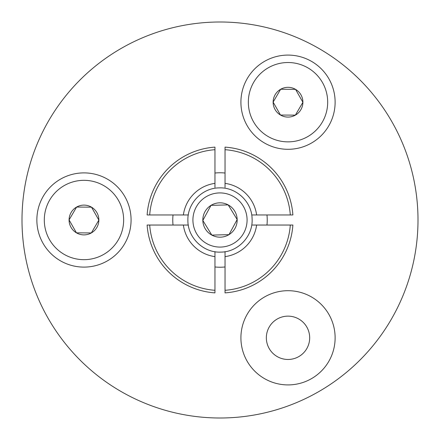 <?xml version="1.0" encoding="UTF-8"?>
<svg xmlns="http://www.w3.org/2000/svg" width="440" height="440" viewBox="0 0 440 440"><rect width="100%" height="100%" fill="white"/><g stroke="black" fill="none" stroke-linecap="round" stroke-linejoin="round"><path stroke-width="0.66" d="M288.013 55.088A47.108 47.108 0 0 0 240.911 102.196A47.108 47.108 0 0 0 288.013 149.303A47.108 47.108 0 0 0 335.12 102.196A47.108 47.108 0 0 0 288.013 55.088M288.013 290.697A47.108 47.108 0 0 0 240.911 337.805A47.108 47.108 0 0 0 288.013 384.912A47.108 47.108 0 0 0 335.12 337.805A47.108 47.108 0 0 0 288.013 290.697M288.013 316.14A21.665 21.665 0 0 0 266.349 337.805A21.665 21.665 0 0 0 288.013 359.469A21.665 21.665 0 0 0 309.678 337.805A21.665 21.665 0 0 0 288.013 316.14M83.969 172.893A47.108 47.108 0 0 0 36.861 220A47.108 47.108 0 0 0 83.969 267.108A47.108 47.108 0 0 0 131.076 220A47.108 47.108 0 0 0 83.969 172.893M220 418A198 198 0 0 0 418 220A198 198 0 0 0 220 22A198 198 0 0 0 22 220A198 198 0 0 0 220 418M225.038 173.036A47.234 47.234 0 0 0 214.962 173.036M266.964 225.038A47.234 47.234 0 0 0 266.964 214.962M214.962 266.964A47.234 47.234 0 0 0 225.038 266.964M173.036 214.962A47.234 47.234 0 0 0 173.036 225.038M252.456 225.038L292.881 225.038A73.051 73.051 0 0 1 225.038 292.881L225.038 251.614M225.038 187.424L225.038 147.12A73.051 73.051 0 0 1 292.881 214.962L290.301 214.962A70.483 70.483 0 0 0 225.038 149.699M225.038 183.37A36.977 36.977 0 0 1 256.63 214.962L290.301 214.962M256.63 214.962L252.456 214.962M149.699 225.038A70.483 70.483 0 0 0 214.962 290.301L214.962 256.63A36.977 36.977 0 0 1 183.37 225.038L147.12 225.038A73.051 73.051 0 0 0 214.962 292.881A73.051 73.051 0 0 1 147.12 225.038M214.962 290.301L214.962 292.881M214.962 251.614L214.962 256.63M188.386 225.038L183.37 225.038M214.962 183.37L214.962 149.699A70.483 70.483 0 0 0 149.699 214.962L183.37 214.962A36.977 36.977 0 0 1 214.962 183.37L214.962 187.424M149.699 214.962L147.12 214.962A73.051 73.051 0 0 1 214.962 147.12L214.962 149.699M188.386 214.962L183.37 214.962M300.955 94.837A14.889 14.889 0 0 0 273.13 102.097A14.889 14.889 0 0 0 295.372 115.137A14.889 14.889 0 0 0 300.955 94.837M299.222 95.821L295.543 89.353L280.66 89.254L273.13 102.097L280.489 115.038L295.372 115.137L302.902 102.295L299.222 95.821M307.62 136.68A39.672 39.672 0 0 0 322.504 82.588A39.672 39.672 0 0 0 268.406 67.711A39.672 39.672 0 0 0 253.528 121.803A39.672 39.672 0 0 0 307.62 136.68M295.372 115.137L302.902 102.295L295.543 89.353L280.66 89.254L273.13 102.097L280.489 115.038L295.372 115.137M71.126 212.471A14.889 14.889 0 0 0 91.328 232.941A14.889 14.889 0 0 0 91.498 207.157A14.889 14.889 0 0 0 71.126 212.471M72.847 213.483L69.08 219.901L76.439 232.843L91.328 232.941L98.857 220.099L91.498 207.157L76.609 207.059L72.847 213.483M104.033 185.774A39.672 39.672 0 0 0 49.748 199.936A39.672 39.672 0 0 0 63.91 254.227A39.672 39.672 0 0 0 118.195 240.064A39.672 39.672 0 0 0 104.033 185.774M91.498 207.157L76.609 207.059L69.08 219.901L76.439 232.843L91.328 232.941L98.857 220.099L91.498 207.157M220.462 237.171A17.177 17.177 0 0 0 228.184 204.897A17.177 17.177 0 0 0 202.829 220.462A17.177 17.177 0 0 0 220.462 237.171M220.402 234.872L228.987 234.641L237.171 219.538L228.184 204.897L211.013 205.359L202.829 220.462L211.816 235.103L220.402 234.872M228.987 234.641L237.171 219.538L228.184 204.897L211.013 205.359L202.829 220.462L211.816 235.103L228.987 234.641M256.63 225.038A36.977 36.977 0 0 1 225.038 256.63M225.038 290.301A70.483 70.483 0 0 0 290.301 225.038M292.881 225.038A73.051 73.051 0 0 1 225.038 292.881M225.038 147.12A73.051 73.051 0 0 1 292.881 214.962M147.12 214.962A73.051 73.051 0 0 1 214.962 147.12M219.274 192.929A27.082 27.082 0 0 1 247.071 219.274A27.082 27.082 0 0 1 220.726 247.071A27.082 27.082 0 0 1 192.929 220.726A27.082 27.082 0 0 1 219.274 192.929M220.864 252.109C238.216 252.098 253.286 235.945 252.087 218.631C251.796 201.652 236.099 187.011 219.137 187.891C202.153 187.924 187.264 203.39 187.886 220.358C187.622 237.71 203.533 253.033 220.864 252.109"/></g></svg>
